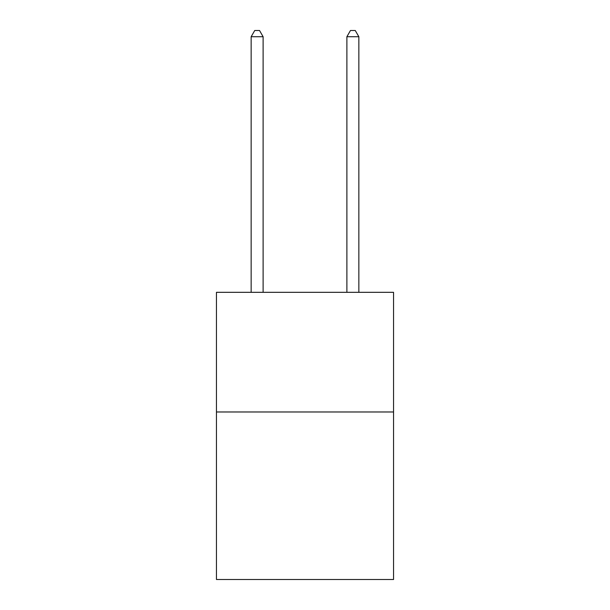 <?xml version="1.0" encoding="UTF-8"?>
<svg xmlns="http://www.w3.org/2000/svg" width="610" height="610" viewBox="0 0 610 610"><rect width="100%" height="100%" fill="white"/><g stroke="black" fill="none" stroke-linecap="round" stroke-linejoin="round"><path stroke-width="0.91" d="M393.549 411.979L393.549 579.5L216.451 579.5L216.451 292.32L393.549 292.32L393.549 411.979L216.451 411.979M263.116 292.32L263.116 36.722L251.152 36.722L251.152 292.32M251.152 36.722L254.744 30.5L259.532 30.5L263.116 36.722M358.848 292.32L358.848 36.722L346.884 36.722L346.884 292.32M346.884 36.722L350.468 30.5L355.256 30.5L358.848 36.722"/></g></svg>
